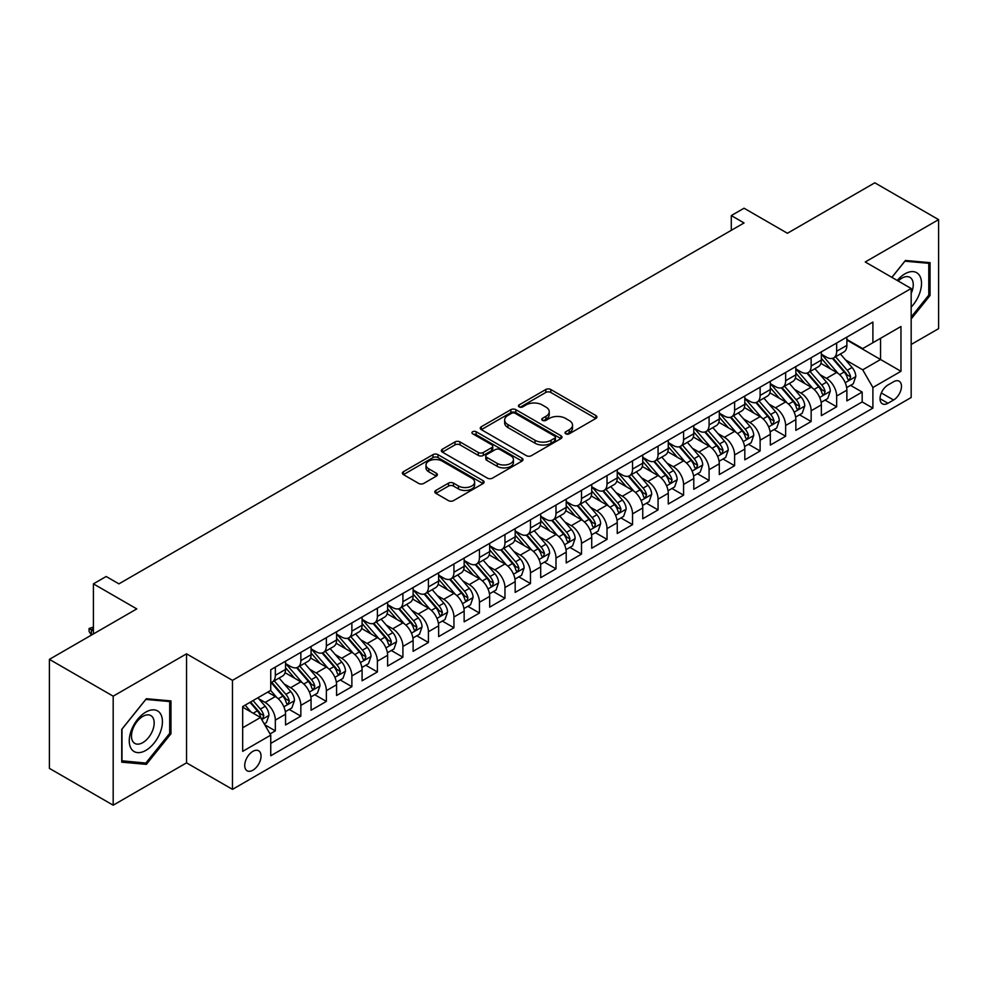 <?xml version="1.0" encoding="UTF-8"?>
<svg xmlns="http://www.w3.org/2000/svg" width="988" height="988" viewBox="0 0 988 988"><rect width="100%" height="100%" fill="white"/><g stroke="black" fill="none" stroke-linecap="round" stroke-linejoin="round"><path stroke-width="1.48" d="M565.766 433.794A2.482 1.433 0 0 0 569.273 433.794L595.888 418.43A3.544 2.05 0 0 0 596.925 416.985A3.544 2.05 0 0 0 595.888 415.54L550.81 389.507A3.544 2.05 0 0 0 545.796 389.507L519.182 404.87A2.482 1.433 0 0 0 518.465 405.883A2.482 1.433 0 0 0 519.182 406.895A2.482 1.433 0 0 0 522.689 406.895L526.135 404.907A11.337 6.546 0 0 1 542.165 404.907L545.919 407.081A11.337 6.546 0 0 1 549.242 411.7A11.337 6.546 0 0 1 545.919 416.331L542.474 418.319A2.482 1.433 0 0 0 541.757 419.332A2.482 1.433 0 0 0 542.474 420.345A2.482 1.433 0 0 0 545.981 420.345L549.427 418.356A11.337 6.546 0 0 1 565.457 418.356L569.212 420.53A11.337 6.546 0 0 1 572.534 425.149A11.337 6.546 0 0 1 569.212 429.78L565.766 431.768A2.482 1.433 0 0 0 565.037 432.781A2.482 1.433 0 0 0 565.766 433.794L565.766 431.768M252.879 770.208A11.547 6.669 120 0 0 260.424 760.031A11.547 6.669 120 0 0 258.658 750.781A11.547 6.669 120 0 0 252.879 751.349A11.547 6.669 120 0 0 245.345 761.526A11.547 6.669 120 0 0 247.111 770.776A11.547 6.669 120 0 0 252.879 770.208M435.844 490.443A3.544 2.05 0 0 0 434.806 491.888A3.544 2.05 0 0 0 435.844 493.333L448.503 500.632A3.544 2.05 0 0 0 453.504 500.632L483.058 483.564A3.544 2.05 0 0 0 484.095 482.119A3.544 2.05 0 0 0 483.058 480.674L437.98 454.653A3.544 2.05 0 0 0 432.966 454.653L403.413 471.708A3.544 2.05 0 0 0 402.375 473.153A3.544 2.05 0 0 0 403.413 474.598L418.69 483.428A3.544 2.05 0 0 0 423.704 483.428L436.35 476.117A3.544 2.05 0 0 0 437.388 474.672A3.544 2.05 0 0 0 436.35 473.227L428.78 468.855A9.472 5.471 0 0 1 426.001 464.99A9.472 5.471 0 0 1 431.842 459.939A9.472 5.471 0 0 1 442.179 461.124L471.856 478.254A9.472 5.471 0 0 1 474.623 482.119A9.472 5.471 0 0 1 468.781 487.17A9.472 5.471 0 0 1 458.457 485.985L453.504 483.132A3.544 2.05 0 0 0 448.503 483.132L435.844 490.443L435.844 493.333M911.171 344.479L938.6 328.646L938.6 219.632L874.812 182.805L787.424 233.267L744.05 208.221L731.293 215.582L744.05 222.955L118.931 583.859L106.173 576.498L93.415 583.859L93.415 633.938M113.188 696.182L113.188 805.195L186.547 762.847L186.547 653.834L113.188 696.182L49.4 659.354L136.789 608.904L93.415 583.859M186.547 653.834L232.476 680.349L911.171 288.496L911.171 397.509L232.476 789.363L232.476 680.349M938.6 219.632L865.241 261.981L911.171 288.496M526.382 455.666A3.544 2.05 0 0 0 531.396 455.666L560.949 438.598A3.544 2.05 0 0 0 561.987 437.153A3.544 2.05 0 0 0 560.949 435.708L515.872 409.687A3.544 2.05 0 0 0 510.858 409.687L481.304 426.742A3.544 2.05 0 0 0 480.267 428.187A3.544 2.05 0 0 0 481.304 429.632L526.382 455.666M473.66 434.325A2.482 1.433 0 0 1 476.167 434.683L521.96 461.112L492.456 478.143A3.544 2.05 0 0 1 487.442 478.143L442.365 452.121L442.365 449.231A3.544 2.05 0 0 0 441.327 450.676A3.544 2.05 0 0 0 442.365 452.121M442.365 449.231L455.011 441.92A3.544 2.05 0 0 1 460.013 441.92L478.303 452.479A3.544 2.05 0 0 0 483.305 452.479L491.703 447.638A3.544 2.05 0 0 0 492.74 446.193A3.544 2.05 0 0 0 491.703 444.748L472.659 433.757A2.482 1.433 0 0 1 471.943 432.744A2.482 1.433 0 0 1 473.474 431.423A2.482 1.433 0 0 1 476.167 431.731L521.997 458.197A3.544 2.05 0 0 1 523.035 459.642A3.544 2.05 0 0 1 521.997 461.087L521.997 458.197M113.188 805.195L49.4 768.368L49.4 659.354M270.045 733.936L275.331 730.873L264.747 724.76M258.72 698.751L265.13 702.443A14.437 8.336 60 0 1 275.331 720.116L285.544 714.225L285.544 724.982L300.846 716.139L289.237 709.446M284.235 684.017L290.645 687.71A14.437 8.336 60 0 1 300.846 705.395L311.059 699.492L311.059 710.249L326.361 701.418L314.752 694.712M309.75 669.284L316.16 672.976A14.437 8.336 60 0 1 326.361 690.661L336.575 684.77L336.575 695.515L351.876 686.685L340.267 679.979M335.265 654.55L341.675 658.255A14.437 8.336 60 0 1 351.876 675.928L362.09 670.037L362.09 680.794L377.391 671.951L365.782 665.245M360.781 639.816L367.19 643.521A14.437 8.336 60 0 1 377.391 661.194L387.605 655.303L387.605 666.06L402.906 657.218L391.297 650.512M386.296 625.095L392.705 628.788A14.437 8.336 60 0 1 402.906 646.461L413.12 640.57L413.12 651.327L428.421 642.484L416.813 635.79M411.811 610.362L418.22 614.054A14.437 8.336 60 0 1 428.421 631.74L438.635 625.849L438.635 636.593L453.937 627.763L442.328 621.057M437.326 595.628L443.736 599.321A14.437 8.336 60 0 1 453.937 617.006L464.15 611.115L464.15 621.86L479.452 613.029L467.843 606.323M462.841 580.895L469.251 584.6A14.437 8.336 60 0 1 479.452 602.272L489.665 596.382L489.665 607.138L504.967 598.296L493.358 591.59M488.356 566.161L494.766 569.866A14.437 8.336 60 0 1 504.967 587.539L515.18 581.648L515.18 592.405L530.482 583.562L518.873 576.856M513.871 551.44L520.281 555.133A14.437 8.336 60 0 1 530.482 572.805L540.695 566.914L540.695 577.671L555.997 568.829L544.388 562.135M539.386 536.706L545.796 540.399A14.437 8.336 60 0 1 555.997 558.084L566.21 552.193L566.21 562.938L581.512 554.107L569.903 547.401M564.901 521.973L571.311 525.678A14.437 8.336 60 0 1 581.512 543.351L591.726 537.46L591.726 548.216L607.027 539.374L595.418 532.668M590.416 507.239L596.826 510.944A14.437 8.336 60 0 1 607.027 528.617L617.241 522.726L617.241 533.483L632.542 524.64L620.933 517.934M615.932 492.506L622.341 496.211A14.437 8.336 60 0 1 632.542 513.884L642.756 507.993L642.756 518.749L658.057 509.907L646.448 503.213M641.447 477.784L647.856 481.477A14.437 8.336 60 0 1 658.057 499.162L668.271 493.259L668.271 504.016L683.573 495.173L671.964 488.48M666.962 463.051L673.371 466.744A14.437 8.336 60 0 1 683.573 484.429L693.786 478.538L693.786 489.282L709.088 480.452L697.479 473.746M692.477 448.317L698.887 452.022A14.437 8.336 60 0 1 709.088 469.695L719.301 463.804L719.301 474.561L734.603 465.719L722.994 459.012M717.992 433.584L724.402 437.289A14.437 8.336 60 0 1 734.603 454.962L744.816 449.071L744.816 459.828L760.118 450.985L748.509 444.279M743.507 418.85L749.917 422.555A14.437 8.336 60 0 1 760.118 440.228L770.331 434.337L770.331 445.094L785.633 436.251L774.024 429.558M769.022 404.129L775.432 407.822A14.437 8.336 60 0 1 785.633 425.507L795.846 419.604L795.846 430.36L811.148 421.518L799.539 414.824M794.537 389.396L800.947 393.088A14.437 8.336 60 0 1 811.148 410.773L821.361 404.882L821.361 415.627L836.663 406.797L836.663 396.04A14.437 8.336 -120 0 0 826.462 378.367L820.052 374.662M825.054 400.091L836.663 406.797M285.544 714.225A14.437 8.336 -120 0 0 275.331 696.552L267.686 692.131M311.059 699.492A14.437 8.336 -120 0 0 300.846 681.819L285.075 672.705M336.575 684.77A14.437 8.336 -120 0 0 326.361 667.085L310.59 657.983M362.09 670.037A14.437 8.336 -120 0 0 351.876 652.364L336.105 643.25M387.605 655.303A14.437 8.336 -120 0 0 377.391 637.63L361.62 628.516M413.12 640.57A14.437 8.336 -120 0 0 402.906 622.897L387.135 613.783M438.635 625.849A14.437 8.336 -120 0 0 428.421 608.163L412.651 599.049M464.15 611.115A14.437 8.336 -120 0 0 453.937 593.43L438.166 584.328M489.665 596.382A14.437 8.336 -120 0 0 479.452 578.709L463.681 569.594M515.18 581.648A14.437 8.336 -120 0 0 504.967 563.975L489.196 554.861M540.695 566.914A14.437 8.336 -120 0 0 530.482 549.242L514.711 540.127M566.21 552.193A14.437 8.336 -120 0 0 555.997 534.508L540.226 525.406M591.726 537.46A14.437 8.336 -120 0 0 581.512 519.774L565.741 510.673M617.241 522.726A14.437 8.336 -120 0 0 607.027 505.053L591.256 495.939M642.756 507.993A14.437 8.336 -120 0 0 632.542 490.32L616.771 481.205M668.271 493.259A14.437 8.336 -120 0 0 658.057 475.586L642.286 466.472M693.786 478.538A14.437 8.336 -120 0 0 683.573 460.853L667.802 451.751M719.301 463.804A14.437 8.336 -120 0 0 709.088 446.119L693.317 437.017M744.816 449.071A14.437 8.336 -120 0 0 734.603 431.398L718.832 422.284M770.331 434.337A14.437 8.336 -120 0 0 760.118 416.664L744.347 407.55M795.846 419.604A14.437 8.336 -120 0 0 785.633 401.931L769.862 392.816M821.361 404.882A14.437 8.336 -120 0 0 811.148 387.197L795.377 378.095M893.572 381.751L887.953 384.987A11.189 6.459 120 0 0 880.641 394.854A11.189 6.459 120 0 0 882.358 403.808A11.189 6.459 120 0 0 887.953 403.252L893.572 400.017A11.189 6.459 120 0 0 900.871 390.161A11.189 6.459 120 0 0 899.154 381.195A11.189 6.459 120 0 0 893.572 381.751M242.678 727.785L260.536 717.473L270.749 735.146L270.749 755.771L872.898 408.118L872.898 387.494L862.697 369.821L845.567 359.928M270.749 735.146L242.678 751.349L242.678 706.568L270.749 690.365L270.749 669.74L872.898 322.088L872.898 342.713L900.97 326.509L900.97 371.29L872.898 387.494M285.544 663.553L290.645 666.505A14.437 8.336 60 0 0 297.857 667.209L308.071 661.318A14.437 8.336 -120 0 0 311.059 654.711L311.059 646.461M311.059 648.82L316.16 651.771A14.437 8.336 60 0 0 323.372 652.488L333.586 646.597A14.437 8.336 -120 0 0 336.575 639.989L336.575 631.74M336.575 634.086L341.675 637.038A14.437 8.336 60 0 0 348.888 637.754L359.101 631.863A14.437 8.336 -120 0 0 362.09 625.256L362.09 617.006M362.09 619.365L367.19 622.304A14.437 8.336 60 0 0 374.403 623.02L384.616 617.13A14.437 8.336 -120 0 0 387.605 610.522L387.605 602.272M387.605 604.631L392.705 607.571A14.437 8.336 60 0 0 399.918 608.287L410.131 602.396A14.437 8.336 -120 0 0 413.12 595.789L413.12 587.539M413.12 589.898L418.22 592.849A14.437 8.336 60 0 0 425.433 593.566L435.646 587.662A14.437 8.336 -120 0 0 438.635 581.055L438.635 572.805M438.635 575.164L443.736 578.116A14.437 8.336 60 0 0 450.948 578.832L461.161 572.941A14.437 8.336 -120 0 0 464.15 566.334L464.15 558.084M464.15 560.431L469.251 563.382A14.437 8.336 60 0 0 476.463 564.099L486.676 558.208A14.437 8.336 -120 0 0 489.665 551.6L489.665 543.351M489.665 545.709L494.766 548.649A14.437 8.336 60 0 0 501.978 549.365L512.192 543.474A14.437 8.336 -120 0 0 515.18 536.867L515.18 528.617M515.18 530.976L520.281 533.915A14.437 8.336 60 0 0 527.493 534.631L537.707 528.741A14.437 8.336 -120 0 0 540.695 522.133L540.695 513.884M540.695 516.242L545.796 519.194A14.437 8.336 60 0 0 553.008 519.91L563.222 514.007A14.437 8.336 -120 0 0 566.21 507.4L566.21 499.15M566.21 501.509L571.311 504.46A14.437 8.336 60 0 0 578.523 505.177L588.737 499.286A14.437 8.336 -120 0 0 591.726 492.679L591.726 484.429M591.726 486.788L596.826 489.727A14.437 8.336 60 0 0 604.039 490.443L614.252 484.552A14.437 8.336 -120 0 0 617.241 477.945L617.241 469.695M617.241 472.054L622.341 474.993A14.437 8.336 60 0 0 629.554 475.71L639.767 469.819A14.437 8.336 -120 0 0 642.756 463.211L642.756 454.962M642.756 457.321L647.856 460.26A14.437 8.336 60 0 0 655.069 460.976L665.282 455.085A14.437 8.336 -120 0 0 668.271 448.478L668.271 440.228M668.271 442.587L673.371 445.539A14.437 8.336 60 0 0 680.584 446.255L690.797 440.352A14.437 8.336 -120 0 0 693.786 433.744L693.786 425.495M693.786 427.853L698.887 430.805A14.437 8.336 60 0 0 706.099 431.521L716.312 425.63A14.437 8.336 -120 0 0 719.301 419.023L719.301 410.773M719.301 413.132L724.402 416.072A14.437 8.336 60 0 0 731.614 416.788L741.827 410.897A14.437 8.336 -120 0 0 744.816 404.29L744.816 396.04M744.816 398.399L749.917 401.338A14.437 8.336 60 0 0 757.129 402.054L767.343 396.163A14.437 8.336 -120 0 0 770.331 389.556L770.331 381.306M770.331 383.665L775.432 386.617A14.437 8.336 60 0 0 782.644 387.321L792.858 381.43A14.437 8.336 -120 0 0 795.846 374.823L795.846 366.573M795.846 368.932L800.947 371.883A14.437 8.336 60 0 0 808.159 372.6L818.373 366.709A14.437 8.336 -120 0 0 821.361 360.089L821.361 351.851M270.749 743.396L862.178 401.931L862.178 392.063L846.877 400.906L846.877 390.149A14.437 8.336 -120 0 0 836.663 372.464L820.892 363.362M821.361 354.198L826.462 357.15A14.437 8.336 -120 0 0 833.674 357.866A14.437 8.336 -120 0 0 836.663 351.259L836.663 343.009M833.674 357.866L843.888 351.975A14.437 8.336 -120 0 0 846.877 345.368L846.877 337.118M275.331 667.085L275.331 675.335A14.437 8.336 60 0 1 272.342 681.942A14.437 8.336 60 0 1 270.749 682.535M272.342 681.942L282.556 676.051A14.437 8.336 -120 0 0 285.544 669.444L285.544 661.194M300.846 652.352L300.846 660.601A14.437 8.336 60 0 1 297.857 667.209M326.361 637.63L326.361 645.88A14.437 8.336 60 0 1 323.372 652.488M351.876 622.897L351.876 631.147A14.437 8.336 60 0 1 348.888 637.754M377.391 608.163L377.391 616.413A14.437 8.336 60 0 1 374.403 623.02M402.906 593.43L402.906 601.68A14.437 8.336 60 0 1 399.918 608.287M428.421 578.709L428.421 586.946A14.437 8.336 60 0 1 425.433 593.566M453.937 563.975L453.937 572.225A14.437 8.336 60 0 1 450.948 578.832M479.452 549.242L479.452 557.491A14.437 8.336 60 0 1 476.463 564.099M504.967 534.508L504.967 542.758A14.437 8.336 60 0 1 501.978 549.365M530.482 519.774L530.482 528.024A14.437 8.336 60 0 1 527.493 534.631M555.997 505.053L555.997 513.303A14.437 8.336 60 0 1 553.008 519.91M581.512 490.32L581.512 498.57A14.437 8.336 60 0 1 578.523 505.177M607.027 475.586L607.027 483.836A14.437 8.336 60 0 1 604.039 490.443M632.542 460.853L632.542 469.102A14.437 8.336 60 0 1 629.554 475.71M658.057 446.119L658.057 454.369A14.437 8.336 60 0 1 655.069 460.976M683.573 431.398L683.573 439.648A14.437 8.336 60 0 1 680.584 446.255M709.088 416.664L709.088 424.914A14.437 8.336 60 0 1 706.099 431.521M734.603 401.931L734.603 410.181A14.437 8.336 60 0 1 731.614 416.788M760.118 387.197L760.118 395.447A14.437 8.336 60 0 1 757.129 402.054M785.633 372.464L785.633 380.713A14.437 8.336 60 0 1 782.644 387.321M811.148 357.742L811.148 365.992A14.437 8.336 60 0 1 808.159 372.6M811.148 410.773L811.148 421.518M785.633 425.507L785.633 436.251M760.118 440.228L760.118 450.985M734.603 454.962L734.603 465.719M709.088 469.695L709.088 480.452M683.573 484.429L683.573 495.173M658.057 499.162L658.057 509.907M632.542 513.884L632.542 524.64M607.027 528.617L607.027 539.374M581.512 543.351L581.512 554.107M555.997 558.084L555.997 568.829M530.482 572.805L530.482 583.562M504.967 587.539L504.967 598.296M479.452 602.272L479.452 613.029M453.937 617.006L453.937 627.763M428.421 631.74L428.421 642.484M402.906 646.461L402.906 657.218M377.391 661.194L377.391 671.951M351.876 675.928L351.876 686.685M326.361 690.661L326.361 701.418M300.846 705.395L300.846 716.139M275.331 720.116L275.331 730.873M260.536 717.473L242.678 707.161M862.697 369.821L880.555 359.509L880.555 338.291L900.97 326.509M846.877 340.057L900.97 371.29M846.877 339.477L862.697 348.603L872.898 342.713M186.547 762.847L232.476 789.363M731.293 215.582L731.293 230.315M850.569 385.357L862.178 392.063M862.178 401.931L872.898 408.118M911.171 318.976L930.054 295.486L930.054 262.66L905.428 260.462L891.855 277.344M121.734 762.168L146.36 764.366L170.973 733.738L170.973 700.912L146.36 698.714L121.734 729.342L121.734 762.168M928.782 294.757L930.054 295.486M169.701 732.997L170.973 733.738M143.754 762.86L146.36 764.366M566.754 434.14L569.212 432.732A11.337 6.546 0 0 0 572.534 428.1L572.534 425.149M549.242 411.7L549.242 414.651A11.337 6.546 0 0 1 545.919 419.283L543.474 420.69M595.838 418.455L550.81 392.458A3.544 2.05 0 0 0 545.796 392.458L520.182 407.254M560.9 438.623L515.872 412.626A3.544 2.05 0 0 0 510.858 412.626L481.354 429.656M554.688 438.166A2.482 1.433 0 0 0 555.417 437.153A2.482 1.433 0 0 0 554.688 436.14L515.119 413.293A2.482 1.433 0 0 0 511.611 413.293L507.98 415.392A11.337 6.546 0 0 0 504.658 420.024A11.337 6.546 0 0 0 507.98 424.642L535.027 440.265A11.337 6.546 0 0 0 551.057 440.265L554.688 438.166L554.688 441.117A2.482 1.433 0 0 0 555.417 440.105L555.417 437.153M504.658 420.024L504.658 422.963A11.337 6.546 0 0 0 507.98 427.594L507.98 424.642M554.688 441.117L551.057 443.204A11.337 6.546 0 0 1 535.027 443.204L507.98 427.594M442.414 452.146L455.011 444.872L455.011 441.92M492.74 446.193L492.74 449.132A3.544 2.05 0 0 1 491.703 450.577L483.305 455.431A3.544 2.05 0 0 1 478.303 455.431L460.013 444.872A3.544 2.05 0 0 0 455.011 444.872M497.273 463.434A9.472 5.471 0 0 0 507.597 464.619A9.472 5.471 0 0 0 513.451 459.568A9.472 5.471 0 0 0 510.673 455.703L500.212 449.664A3.544 2.05 0 0 0 495.21 449.664L486.812 454.505A3.544 2.05 0 0 0 485.775 455.95A3.544 2.05 0 0 0 486.812 457.395L497.273 463.434L497.273 466.385A9.472 5.471 0 0 0 507.597 467.571A9.472 5.471 0 0 0 513.451 462.508L513.451 459.568M485.775 455.95L485.775 458.901A3.544 2.05 0 0 0 486.812 460.346L486.812 457.395M497.273 466.385L486.812 460.346M474.623 482.119L474.623 485.071A9.472 5.471 0 0 1 468.781 490.122A9.472 5.471 0 0 1 458.457 488.937L453.504 486.084A3.544 2.05 0 0 0 448.503 486.084L435.893 493.358M426.001 464.99L426.001 467.929A9.472 5.471 0 0 0 428.78 471.807L428.78 468.855M436.301 476.154L428.78 471.807M483.009 483.601L437.98 457.592A3.544 2.05 0 0 0 432.966 457.592L403.462 474.635M846.654 387.617L853.249 383.813L855.806 376.44A9.559 5.52 -120 0 0 852.076 367.474L840.418 353.976M838.083 373.402L824.264 357.397A27.602 15.932 -120 0 0 821.361 354.359M830.5 368.907L822.769 359.953A22.909 13.227 -120 0 0 821.361 358.422M832.378 358.385L844.172 372.031A9.559 5.52 60 0 1 847.581 378.626L848.272 379.75L849.569 379.577L850.643 376.86A9.559 5.52 -120 0 0 847.235 370.265L835.576 356.767M833.069 358.162L845.74 372.834A4.866 2.816 60 0 1 846.963 374.736L850.643 376.86M911.171 307.12A23.453 13.536 120 0 0 921.199 279.925A23.453 13.536 120 0 0 904.922 273.849A23.453 13.536 120 0 0 897.24 280.456M911.171 293.473A16.055 9.275 120 0 0 909.923 277.344A16.055 9.275 120 0 0 901.896 278.147A16.055 9.275 120 0 0 898.191 281.012M891.905 277.381L904.922 261.19L928.782 263.314L928.782 295.128L911.171 317.024M927.201 262.4L928.782 263.314M160.204 732.528A23.453 13.536 120 0 0 154.14 709.866A23.453 13.536 120 0 0 131.478 729.959A23.453 13.536 120 0 0 137.554 752.609A23.453 13.536 120 0 0 160.204 732.528M152.658 730.379A16.055 9.275 120 0 0 150.855 715.596A16.055 9.275 120 0 0 132.997 728.625A16.055 9.275 120 0 0 134.8 743.408A16.055 9.275 120 0 0 152.658 730.379M121.993 760.921L121.993 729.107L145.841 699.43L169.701 701.566L169.701 733.368L145.841 763.057L121.734 760.772M168.121 700.653L169.701 701.566M821.139 402.351L827.734 398.547L830.291 391.174A9.559 5.52 -120 0 0 826.561 382.195L814.902 368.697M812.568 388.136L798.749 372.13A27.602 15.932 -120 0 0 795.846 369.092M804.985 383.64L797.254 374.687A22.909 13.227 -120 0 0 795.846 373.143M806.863 373.118L818.657 386.765A9.559 5.52 60 0 1 822.065 393.348L822.757 394.484L824.054 394.298L825.128 391.581A9.559 5.52 -120 0 0 821.72 384.999L810.061 371.5M807.554 372.896L820.225 387.555A4.866 2.816 60 0 1 821.448 389.47L825.128 391.581M795.624 417.084L802.219 413.28L804.775 405.907A9.559 5.52 -120 0 0 801.046 396.929L789.387 383.43M787.053 402.869L773.234 386.851A27.602 15.932 -120 0 0 770.331 383.826M779.47 398.374L771.739 389.42A22.909 13.227 -120 0 0 770.331 387.876M781.347 387.839L793.142 401.499A9.559 5.52 60 0 1 796.55 408.081L797.242 409.217L798.539 409.032L799.613 406.315A9.559 5.52 -120 0 0 796.205 399.732L784.546 386.234M782.039 387.617L794.71 402.289A4.866 2.816 60 0 1 795.933 404.191L799.613 406.315M770.109 431.818L776.704 428.002L779.26 420.641A9.559 5.52 -120 0 0 775.531 411.663L763.872 398.164M761.538 417.591L747.718 401.585A27.602 15.932 -120 0 0 744.816 398.559M753.955 413.108L746.224 404.154A22.909 13.227 -120 0 0 744.816 402.61M755.832 402.573L767.627 416.232A9.559 5.52 60 0 1 771.035 422.815L771.727 423.951L773.024 423.766L774.098 421.049A9.559 5.52 -120 0 0 770.689 414.466L759.031 400.967M756.524 402.351L769.195 417.022A4.866 2.816 60 0 1 770.418 418.924L774.098 421.049M744.594 446.539L751.189 442.735L753.745 435.375A9.559 5.52 -120 0 0 750.015 426.396L738.357 412.898M736.023 432.324L722.203 416.319A27.602 15.932 -120 0 0 719.301 413.28M728.44 427.829L720.709 418.887A22.909 13.227 -120 0 0 719.301 417.344M730.317 417.307L742.111 430.953A9.559 5.52 60 0 1 745.52 437.548L746.212 438.684L747.508 438.499L748.583 435.782A9.559 5.52 -120 0 0 745.174 429.187L733.516 415.689M731.009 417.084L743.68 431.756A4.866 2.816 60 0 1 744.903 433.658L748.583 435.782M719.079 461.273L725.674 457.469L728.23 450.096A9.559 5.52 -120 0 0 724.5 441.117L712.842 427.631M710.508 447.058L696.688 431.052A27.602 15.932 -120 0 0 693.786 428.014M702.925 442.562L695.194 433.609A22.909 13.227 -120 0 0 693.786 432.077M704.802 432.04L716.596 445.687A9.559 5.52 60 0 1 720.005 452.282L720.697 453.406L721.993 453.233L723.068 450.503A9.559 5.52 -120 0 0 719.659 443.921L708.001 430.422M705.494 431.818L718.165 446.49A4.866 2.816 60 0 1 719.388 448.391L723.068 450.503M693.564 476.006L700.159 472.202L702.715 464.829A9.559 5.52 -120 0 0 698.985 455.851L687.327 442.352M684.993 461.791L671.173 445.786A27.602 15.932 -120 0 0 668.271 442.748M677.41 457.296L669.679 448.342A22.909 13.227 -120 0 0 668.271 446.798M679.287 446.774L691.081 460.42A9.559 5.52 60 0 1 694.49 467.003L695.182 468.139L696.478 467.954L697.553 465.237A9.559 5.52 -120 0 0 694.144 458.654L682.486 445.156M679.979 446.551L692.65 461.211A4.866 2.816 60 0 1 693.872 463.125L697.553 465.237M668.049 490.74L674.643 486.923L677.2 479.563A9.559 5.52 -120 0 0 673.47 470.584L661.812 457.086M659.478 476.525L645.658 460.507A27.602 15.932 -120 0 0 642.756 457.481M651.895 472.029L644.164 463.076A22.909 13.227 -120 0 0 642.756 461.532M653.772 461.495L665.566 475.154A9.559 5.52 60 0 1 668.975 481.736L669.666 482.873L670.963 482.687L672.038 479.97A9.559 5.52 -120 0 0 668.629 473.388L656.971 459.889M654.464 461.273L667.135 475.944A4.866 2.816 60 0 1 668.357 477.846L672.038 479.97M642.533 505.473L649.128 501.657L651.685 494.296A9.559 5.52 -120 0 0 647.955 485.318L636.297 471.819M633.963 491.246L620.143 475.24A27.602 15.932 -120 0 0 617.241 472.215M626.38 486.763L618.649 477.809A22.909 13.227 -120 0 0 617.241 476.265M628.257 476.228L640.051 489.887A9.559 5.52 60 0 1 643.46 496.47L644.151 497.606L645.448 497.421L646.523 494.704A9.559 5.52 -120 0 0 643.114 488.109L631.456 474.623M628.948 476.006L641.62 490.678A4.866 2.816 60 0 1 642.842 492.58L646.523 494.704M617.018 520.194L623.613 516.391L626.17 509.03A9.559 5.52 -120 0 0 622.44 500.052L610.782 486.553M608.447 505.98L594.628 489.974A27.602 15.932 -120 0 0 591.726 486.936M600.865 501.484L593.133 492.53A22.909 13.227 -120 0 0 591.726 490.999M602.742 490.962L614.536 504.609A9.559 5.52 60 0 1 617.945 511.204L618.636 512.34L619.933 512.154L621.007 509.438A9.559 5.52 -120 0 0 617.599 502.843L605.94 489.344M603.433 490.74L616.104 505.411A4.866 2.816 60 0 1 617.327 507.313L621.007 509.438M591.503 534.928L598.098 531.124L600.655 523.751A9.559 5.52 -120 0 0 596.925 514.773L585.267 501.286M582.932 520.713L569.113 504.707A27.602 15.932 -120 0 0 566.21 501.669M575.349 516.218L567.618 507.264A22.909 13.227 -120 0 0 566.21 505.733M577.227 505.695L589.021 519.342A9.559 5.52 60 0 1 592.43 525.937L593.121 527.061L594.418 526.888L595.492 524.159A9.559 5.52 -120 0 0 592.084 517.576L580.425 504.078M577.918 505.473L590.589 520.145A4.866 2.816 60 0 1 591.824 522.047L595.492 524.159M565.988 549.661L572.583 545.858L575.139 538.485A9.559 5.52 -120 0 0 571.41 529.506L559.751 516.008M557.417 535.447L543.598 519.441A27.602 15.932 -120 0 0 540.695 516.403M549.834 530.951L542.103 521.997A22.909 13.227 -120 0 0 540.695 520.454M551.712 520.429L563.506 534.076A9.559 5.52 60 0 1 566.914 540.658L567.606 541.795L568.903 541.609L569.977 538.892A9.559 5.52 -120 0 0 566.569 532.31L554.91 518.811M552.403 520.194L565.074 534.866A4.866 2.816 60 0 1 566.309 536.78L569.977 538.892M540.473 564.395L547.068 560.579L549.624 553.218A9.559 5.52 -120 0 0 545.895 544.24L534.236 530.741M531.902 550.18L518.083 534.162A27.602 15.932 -120 0 0 515.18 531.136M524.319 545.685L516.588 536.731A22.909 13.227 -120 0 0 515.18 535.187M526.196 535.15L537.991 548.809A9.559 5.52 60 0 1 541.399 555.392L542.091 556.528L543.388 556.343L544.462 553.626A9.559 5.52 -120 0 0 541.054 547.043L529.395 533.545M526.888 534.928L539.559 549.6A4.866 2.816 60 0 1 540.794 551.502L544.462 553.626M514.958 579.116L521.553 575.312L524.109 567.952A9.559 5.52 -120 0 0 520.38 558.973L508.721 545.475M506.387 564.901L492.567 548.896A27.602 15.932 -120 0 0 489.665 545.858M498.804 560.418L491.073 551.465A22.909 13.227 -120 0 0 489.665 549.921M500.681 549.884L512.476 563.543A9.559 5.52 60 0 1 515.884 570.125L516.576 571.262L517.873 571.076L518.947 568.359A9.559 5.52 -120 0 0 515.538 561.764L503.88 548.278M501.373 549.661L514.044 564.333A4.866 2.816 60 0 1 515.279 566.235L518.947 568.359M489.443 593.85L496.038 590.046L498.594 582.685A9.559 5.52 -120 0 0 494.865 573.707L483.206 560.208M480.872 579.635L467.052 563.629A27.602 15.932 -120 0 0 464.15 560.591M473.289 575.139L465.558 566.186A22.909 13.227 -120 0 0 464.15 564.654M475.166 564.617L486.961 578.264A9.559 5.52 60 0 1 490.369 584.859L491.061 585.995L492.357 585.81L493.432 583.093A9.559 5.52 -120 0 0 490.023 576.498L478.365 562.999M475.858 564.395L488.529 579.067A4.866 2.816 60 0 1 489.764 580.969L493.432 583.093M463.928 608.583L470.523 604.779L473.079 597.407A9.559 5.52 -120 0 0 469.349 588.428L457.691 574.93M455.357 594.368L441.537 578.363A27.602 15.932 -120 0 0 438.635 575.325M447.774 589.873L440.043 580.919A22.909 13.227 -120 0 0 438.635 579.388M449.651 579.351L461.445 592.998A9.559 5.52 60 0 1 464.854 599.593L465.546 600.716L466.842 600.543L467.917 597.814A9.559 5.52 -120 0 0 464.508 591.232L452.85 577.733M450.343 579.129L463.014 593.788A4.866 2.816 60 0 1 464.249 595.702L467.917 597.814M438.413 623.317L445.008 619.513L447.564 612.14A9.559 5.52 -120 0 0 443.834 603.162L432.176 589.663M429.842 609.102L416.022 593.096A27.602 15.932 -120 0 0 413.12 590.058M422.259 604.607L414.528 595.653A22.909 13.227 -120 0 0 413.12 594.109M424.136 594.084L435.93 607.731A9.559 5.52 60 0 1 439.339 614.314L440.031 615.45L441.327 615.265L442.402 612.548A9.559 5.52 -120 0 0 438.993 605.965L427.335 592.467M424.828 593.85L437.499 608.522A4.866 2.816 60 0 1 438.734 610.436L442.402 612.548M412.898 638.05L419.492 634.234L422.049 626.874A9.559 5.52 -120 0 0 418.319 617.895L406.661 604.397M404.327 623.823L390.507 607.818A27.602 15.932 -120 0 0 387.605 604.792M396.744 619.34L389.013 610.386A22.909 13.227 -120 0 0 387.605 608.843M398.621 608.806L410.415 622.465A9.559 5.52 60 0 1 413.824 629.047L414.515 630.183L415.812 629.998L416.887 627.281A9.559 5.52 -120 0 0 413.478 620.699L401.82 607.2M399.313 608.583L411.984 623.255A4.866 2.816 60 0 1 413.219 625.157L416.887 627.281M387.382 652.772L393.977 648.968L396.534 641.607A9.559 5.52 -120 0 0 392.804 632.629L381.146 619.13M378.812 638.557L364.992 622.551A27.602 15.932 -120 0 0 362.09 619.513M371.229 634.074L363.498 625.12A22.909 13.227 -120 0 0 362.09 623.576M373.106 623.539L384.9 637.198A9.559 5.52 60 0 1 388.309 643.781L389 644.917L390.297 644.732L391.372 642.015A9.559 5.52 -120 0 0 387.963 635.42L376.305 621.921M373.797 623.317L386.469 637.989A4.866 2.816 60 0 1 387.704 639.891L391.372 642.015M361.867 667.505L368.462 663.701L371.019 656.341A9.559 5.52 -120 0 0 367.289 647.362L355.631 633.864M353.296 653.29L339.477 637.285A27.602 15.932 -120 0 0 336.575 634.247M345.714 648.795L337.982 639.841A22.909 13.227 -120 0 0 336.575 638.31M347.591 638.273L359.385 651.919A9.559 5.52 60 0 1 362.794 658.514L363.485 659.638L364.782 659.465L365.856 656.748A9.559 5.52 -120 0 0 362.448 650.153L350.789 636.655M348.282 638.05L360.953 652.722A4.866 2.816 60 0 1 362.188 654.624L365.856 656.748M336.352 682.239L342.947 678.435L345.504 671.062A9.559 5.52 -120 0 0 341.774 662.084L330.116 648.585M327.781 668.024L313.962 652.018A27.602 15.932 -120 0 0 311.059 648.98M320.198 663.528L312.467 654.575A22.909 13.227 -120 0 0 311.059 653.043M322.076 653.006L333.87 666.653A9.559 5.52 60 0 1 337.279 673.236L337.97 674.372L339.267 674.199L340.341 671.47A9.559 5.52 -120 0 0 336.933 664.887L325.274 651.388M322.767 652.784L335.438 667.443A4.866 2.816 60 0 1 336.673 669.358L340.341 671.47M310.837 696.972L317.432 693.168L319.989 685.795A9.559 5.52 -120 0 0 316.259 676.817L304.6 663.319M302.266 682.757L288.447 666.752A27.602 15.932 -120 0 0 285.544 663.714M294.683 678.262L286.952 669.308A22.909 13.227 -120 0 0 285.544 667.765M296.561 667.727L308.355 681.387A9.559 5.52 60 0 1 311.763 687.969L312.455 689.105L313.752 688.92L314.826 686.203A9.559 5.52 -120 0 0 311.418 679.62L299.759 666.122M297.252 667.505L309.923 682.177A4.866 2.816 60 0 1 311.158 684.091L314.826 686.203M285.322 711.706L291.917 707.89L294.473 700.529A9.559 5.52 -120 0 0 290.744 691.551L279.085 678.052M276.751 697.479L270.65 690.414M269.168 692.996L268.18 691.847M271.045 682.461L282.84 696.12A9.559 5.52 60 0 1 286.248 702.703L286.94 703.839L288.237 703.654L289.311 700.937A9.559 5.52 -120 0 0 285.903 694.354L274.244 680.856M271.737 682.239L284.408 696.91A4.866 2.816 60 0 1 285.643 698.812L289.311 700.937M264.241 723.883L266.402 722.623L268.958 715.263A9.559 5.52 -120 0 0 265.229 706.284L257.893 697.787M251.038 711.99L245.135 705.148M243.653 707.729L242.678 706.593M249.989 702.345L257.325 710.841A9.559 5.52 60 0 1 260.733 717.436L261.425 718.572L262.722 718.387L263.796 715.67A9.559 5.52 -120 0 0 260.387 709.075L253.039 700.578M250.569 702.011L258.893 711.644A4.866 2.816 60 0 1 260.128 713.546L263.796 715.67M93.415 628.64L91.378 629.825L93.415 630.999M89.081 628.491L91.378 629.825L91.378 635.123L89.081 631.443L89.081 628.491L93.415 627.084M265.13 702.443L275.331 696.552M290.645 687.71L300.846 681.819M316.16 672.976L326.361 667.085M341.675 658.255L351.876 652.364M367.19 643.521L377.391 637.63M392.705 628.788L402.906 622.897M418.22 614.054L428.421 608.163M443.736 599.321L453.937 593.43M469.251 584.6L479.452 578.709M494.766 569.866L504.967 563.975M520.281 555.133L530.482 549.242M545.796 540.399L555.997 534.508M571.311 525.678L581.512 519.774M596.826 510.944L607.027 505.053M622.341 496.211L632.542 490.32M647.856 481.477L658.057 475.586M673.371 466.744L683.573 460.853M698.887 452.022L709.088 446.119M724.402 437.289L734.603 431.398M749.917 422.555L760.118 416.664M775.432 407.822L785.633 401.931M800.947 393.088L811.148 387.197M826.462 378.367L836.663 372.464M836.663 351.259L846.877 345.368M275.331 675.335L285.544 669.444M300.846 660.601L311.059 654.711M326.361 645.88L336.575 639.989M351.876 631.147L362.09 625.256M377.391 616.413L387.605 610.522M402.906 601.68L413.12 595.789M428.421 586.946L438.635 581.055M453.937 572.225L464.15 566.334M479.452 557.491L489.665 551.6M504.967 542.758L515.18 536.867M530.482 528.024L540.695 522.133M555.997 513.303L566.21 507.4M581.512 498.57L591.726 492.679M607.027 483.836L617.241 477.945M632.542 469.102L642.756 463.211M658.057 454.369L668.271 448.478M683.573 439.648L693.786 433.744M709.088 424.914L719.301 419.023M734.603 410.181L744.816 404.29M760.118 395.447L770.331 389.556M785.633 380.713L795.846 374.823M811.148 365.992L821.361 360.089M836.663 396.04L846.877 390.149M881.333 392.952L893.572 400.017M880.049 398.695L887.953 403.252M569.212 432.732L569.212 429.78M542.474 420.345L542.474 418.319M545.919 419.283L545.919 416.331M519.182 406.895L519.182 404.87M545.796 392.458L545.796 389.507M550.81 392.458L550.81 389.507M595.888 418.43L595.888 415.54M481.304 429.632L481.304 426.742M510.858 412.626L510.858 409.687M515.872 412.626L515.872 409.687M560.949 438.598L560.949 435.708M535.027 443.204L535.027 440.265M551.057 443.204L551.057 440.265M460.013 444.872L460.013 441.92M478.303 455.431L478.303 452.479M483.305 455.431L483.305 452.479M491.703 450.577L491.703 447.638M476.167 434.683L476.167 431.731M448.503 486.084L448.503 483.132M453.504 486.084L453.504 483.132M458.457 488.937L458.457 485.985M436.35 476.117L436.35 473.227M403.413 474.598L403.413 471.708M432.966 457.592L432.966 454.653M437.98 457.592L437.98 454.653M483.058 483.564L483.058 480.674M845.197 382.714L855.744 376.626M824.264 357.397L825.573 356.631M847.235 370.265L852.076 367.474M839.615 374.662L844.172 372.031M819.682 397.448L830.229 391.359M798.749 372.13L800.058 371.365M821.72 384.999L826.561 382.195M814.1 389.396L818.657 386.765M794.167 412.181L804.714 406.093M773.234 386.851L774.543 386.098M796.205 399.732L801.046 396.929M788.585 404.129L793.142 401.499M768.652 426.915L779.199 420.826M747.718 401.585L749.028 400.832M770.689 414.466L775.531 411.663M763.069 418.863L767.627 416.232M743.137 441.636L753.683 435.56M722.203 416.319L723.512 415.565M745.174 429.187L750.015 426.396M737.554 433.596L742.111 430.953M717.621 456.37L728.168 450.281M696.688 431.052L697.997 430.286M719.659 443.921L724.5 441.117M712.039 448.317L716.596 445.687M692.106 471.103L702.653 465.015M671.173 445.786L672.482 445.02M694.144 458.654L698.985 455.851M686.524 463.051L691.081 460.42M666.591 485.837L677.138 479.748M645.658 460.507L646.967 459.753M668.629 473.388L673.47 470.584M661.009 477.784L665.566 475.154M641.076 500.558L651.623 494.482M620.143 475.24L621.452 474.487M643.114 488.109L647.955 485.318M635.494 492.518L640.051 489.887M615.561 515.291L626.108 509.215M594.628 489.974L595.937 489.221M617.599 502.843L622.44 500.052M609.979 507.252L614.536 504.609M590.046 530.025L600.593 523.936M569.113 504.707L570.422 503.942M592.084 517.576L596.925 514.773M584.464 521.973L589.021 519.342M564.531 544.759L575.078 538.67M543.598 519.441L544.907 518.675M566.569 532.31L571.41 529.506M558.949 536.706L563.506 534.076M539.016 559.492L549.563 553.404M518.083 534.162L519.392 533.409M541.054 547.043L545.895 544.24M533.434 551.44L537.991 548.809M513.501 574.213L524.048 568.137M492.567 548.896L493.877 548.142M515.538 561.764L520.38 558.973M507.918 566.173L512.476 563.543M487.986 588.947L498.532 582.871M467.052 563.629L468.361 562.876M490.023 576.498L494.865 573.707M482.403 580.907L486.961 578.264M462.47 603.68L473.017 597.592M441.537 578.363L442.846 577.597M464.508 591.232L469.349 588.428M456.888 595.628L461.445 592.998M436.955 618.414L447.502 612.325M416.022 593.096L417.331 592.331M438.993 605.965L443.834 603.162M431.373 610.362L435.93 607.731M411.44 633.147L421.987 627.059M390.507 607.818L391.816 607.064M413.478 620.699L418.319 617.895M405.858 625.095L410.415 622.465M385.925 647.869L396.472 641.792M364.992 622.551L366.301 621.798M387.963 635.42L392.804 632.629M380.343 639.829L384.9 637.198M360.41 662.602L370.957 656.526M339.477 637.285L340.786 636.531M362.448 650.153L367.289 647.362M354.828 654.562L359.385 651.919M334.895 677.336L345.442 671.247M313.962 652.018L315.271 651.253M336.933 664.887L341.774 662.084M329.313 669.284L333.87 666.653M309.38 692.069L319.927 685.981M288.447 666.752L289.756 665.986M311.418 679.62L316.259 676.817M303.798 684.017L308.355 681.387M283.865 706.803L294.412 700.714M285.903 694.354L290.744 691.551M278.283 698.751L282.84 696.12M261.746 719.573L268.897 715.448M260.387 709.075L265.229 706.284M253.2 713.225L257.325 710.841"/></g></svg>
